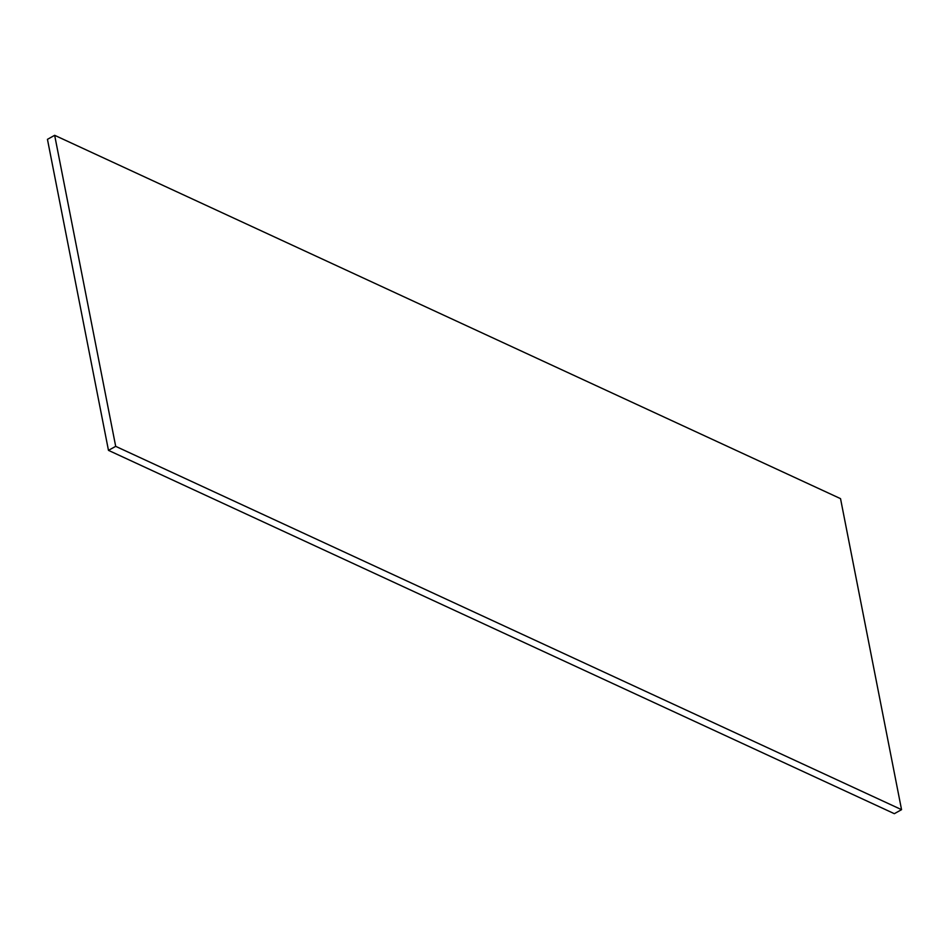 <?xml version="1.0" encoding="UTF-8"?>
<svg xmlns="http://www.w3.org/2000/svg" width="949" height="949" viewBox="0 0 949 949"><rect width="100%" height="100%" fill="white"/><g stroke="black" fill="none" stroke-linecap="round" stroke-linejoin="round"><path stroke-width="1.42" d="M54.662 135.316L47.45 139.337L108.471 450.36L894.338 813.684L901.55 809.663L840.529 498.64L54.662 135.316L115.695 446.35L108.471 450.36M115.695 446.35L901.55 809.663"/></g></svg>
